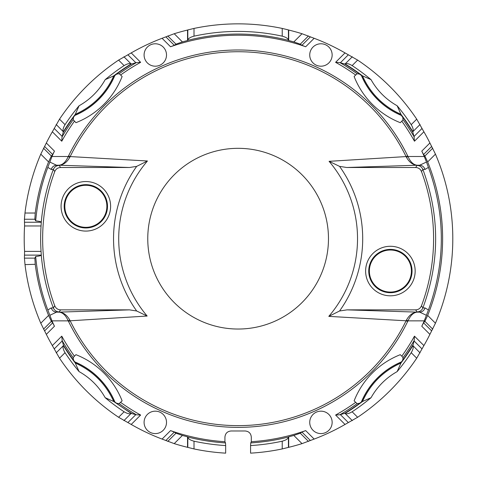 <?xml version="1.0" encoding="UTF-8"?>
<svg xmlns="http://www.w3.org/2000/svg" width="477" height="477" viewBox="0 0 477 477"><rect width="100%" height="100%" fill="white"/><g stroke="black" fill="none" stroke-linecap="round" stroke-linejoin="round"><path stroke-width="0.72" d="M288.43 40.104L288.43 29.926L282.229 28.429A214.829 214.829 0 0 0 194.008 28.429L187.807 29.926L187.807 40.104C188.314 38.464 190.377 37.152 194.008 36.163A207.268 207.268 0 0 1 282.229 36.163C285.86 37.146 287.923 38.458 288.43 40.104L288.478 40.348A204.627 204.627 0 0 0 187.759 40.348L187.807 40.104M187.807 29.926L187.539 30.045A214.68 214.68 0 0 0 174.224 33.73L162.079 38.285A214.34 214.34 0 0 0 131.223 52.905L118.6 60.09A214.894 214.894 0 0 0 59.53 119.161L52.345 131.783A214.34 214.34 0 0 0 46.329 142.987L40.783 154.143A214.68 214.68 0 0 0 24.977 213.028L24.422 219.235L24.577 225.967A213.917 213.917 0 0 0 24.577 251.391L24.422 258.123L25.013 264.616A214.68 214.68 0 0 0 40.783 323.215L46.329 334.371A214.34 214.34 0 0 0 52.345 345.581L59.53 358.203A214.894 214.894 0 0 0 118.6 417.274L131.223 424.458A214.34 214.34 0 0 0 162.079 439.078L174.224 443.628A214.68 214.68 0 0 0 187.539 447.319L194.008 448.935A214.829 214.829 0 0 0 225.663 453.15L225.663 445.572L225.502 442.918L224.923 441.72L224.923 437.2C225.263 433.402 227.338 431.327 231.148 430.975L245.089 430.975C248.887 431.309 250.962 433.384 251.313 437.2L251.313 441.72A203.47 203.47 0 0 0 305.685 430.606L301.935 432.055L300.277 433.217L293.826 435.441A204.496 204.496 0 0 1 288.698 436.825L288.43 437.26C287.929 438.894 285.86 440.211 282.229 441.195A207.268 207.268 0 0 1 250.574 445.572L250.735 442.918A204.627 204.627 0 0 0 288.478 437.015M288.43 29.926L288.698 30.045A214.68 214.68 0 0 1 302.013 33.73L314.158 38.285L305.685 46.758A203.47 203.47 0 0 0 170.551 46.758L174.302 45.309L175.965 44.146L182.411 41.922A204.496 204.496 0 0 1 187.539 40.539L187.759 40.348M250.574 445.572L250.574 453.15A214.829 214.829 0 0 0 282.229 448.935L288.698 447.319A214.68 214.68 0 0 0 302.013 443.628L314.158 439.078A214.34 214.34 0 0 0 345.02 424.458L357.637 417.274A214.894 214.894 0 0 0 416.713 358.203L423.898 345.581A214.34 214.34 0 0 0 429.908 334.371L435.453 323.215A214.68 214.68 0 0 0 435.453 154.143L429.908 142.987A214.34 214.34 0 0 0 423.898 131.783L416.713 119.161A214.894 214.894 0 0 0 357.637 60.09L345.02 52.905A214.34 214.34 0 0 0 314.158 38.285M391.45 292.043A21.024 21.024 0 0 0 411.389 269.988A21.024 21.024 0 0 0 389.333 250.049A21.024 21.024 0 0 0 369.395 272.105A21.024 21.024 0 0 0 391.45 292.043M147.763 238.685A90.356 90.356 0 0 0 238.118 329.035A90.356 90.356 0 0 0 328.474 238.679A90.356 90.356 0 0 0 238.118 148.323A90.356 90.356 0 0 0 147.763 238.685M84.787 185.32A21.024 21.024 0 0 0 64.854 207.376A21.024 21.024 0 0 0 86.909 227.308A21.024 21.024 0 0 0 106.842 205.253A21.024 21.024 0 0 0 84.787 185.32M24.774 222.246L41.278 222.246L41.058 225.967A193.99 193.99 0 0 0 41.058 251.391L41.278 255.147C41.165 255.642 39.305 256.089 35.686 256.495L34.851 258.123L35.238 264.3L25.013 264.616M41.278 255.147C42.835 273.309 46.865 290.904 53.352 307.927L51.194 307.927L47.813 309.984C41.356 292.699 37.313 274.871 35.686 256.495M54.766 305.811C55.863 308.369 57.806 309.722 60.603 309.859L59.172 311.934C56.405 311.797 54.467 310.461 53.352 307.927L54.766 305.811A191.987 191.987 0 0 1 54.766 171.547L53.352 169.43C46.865 186.459 42.835 204.055 41.278 222.21C41.183 221.716 39.317 221.262 35.686 220.869C37.313 202.492 41.356 184.659 47.813 167.373L51.981 156.51A203.47 203.47 0 0 1 54.456 151.114L52.685 154.542L51.361 156.045L48.571 161.93L40.783 154.143M47.813 309.984L51.981 320.854A203.47 203.47 0 0 0 54.456 326.244L52.685 322.816L51.361 321.319L48.571 315.428A204.496 204.496 0 0 1 35.238 264.3M62.231 340.9L61.766 336.16A201.503 201.503 0 0 0 74.43 356.188L75.944 354.679A81.841 81.841 0 0 1 122.124 400.859L119.149 403.614L116.734 403.292L113.747 401.509C105.769 383.842 92.949 371.011 75.283 363.021L79.093 371.607A207.268 207.268 0 0 1 65.033 352.694C63.244 349.695 62.648 347.399 63.244 345.813L63.435 345.187L62.231 340.9L54.229 348.896M63.346 345.592A204.883 204.883 0 0 0 75.283 363.021L73.512 360.063L73.184 357.655L74.43 356.188M74.925 361.948A74.722 74.722 0 0 1 114.85 401.878M120.609 402.373A201.503 201.503 0 0 0 140.643 415.038L136.404 414.781L131.205 413.458L113.747 401.509L105.19 397.705A67.859 67.859 0 0 0 79.093 371.607M35.686 220.869L34.851 219.235L35.238 213.028A204.496 204.496 0 0 1 48.571 161.93M49.751 162.019L56.548 165.221L59.172 165.43C56.405 165.567 54.467 166.902 53.352 169.43L51.194 169.436L47.813 167.373M416.713 358.203L411.21 352.694A207.268 207.268 0 0 1 397.144 371.607L400.954 363.021C383.287 371.017 370.45 383.848 362.46 401.521L359.503 403.292L357.094 403.614L354.119 400.859A81.841 81.841 0 0 1 400.298 354.679L401.807 356.188A201.503 201.503 0 0 0 414.471 336.16L414.221 340.399L412.897 345.592L420.058 352.873M415.64 167.499L417.071 165.43L419.694 165.221L426.486 162.019L424.256 156.51A203.47 203.47 0 0 0 421.781 151.114L423.558 154.542L424.882 156.045L427.666 161.93A204.496 204.496 0 0 1 427.666 315.428L424.882 321.319L423.558 322.816L421.781 326.244A203.47 203.47 0 0 0 424.256 320.854L428.429 309.984C445.613 262.445 445.613 214.912 428.429 167.379L425.049 169.436L422.884 169.43L421.471 171.547C420.38 168.989 418.436 167.642 415.64 167.499L346.737 167.499L417.28 165.221C412.975 165.024 409.385 162.413 406.493 157.374L408.008 156.51C410.453 162.031 413.541 164.935 417.28 165.221L419.694 165.221C422.27 165.406 424.053 166.813 425.049 169.436M426.486 162.025L428.429 167.379M414.012 136.464L414.471 141.204A201.503 201.503 0 0 0 401.807 121.17L403.053 119.709L402.731 117.294L401.324 115.416A74.722 74.722 0 0 1 361.387 75.479L359.503 74.072L357.094 73.744A203.369 203.369 0 0 0 339.839 62.576L344.627 63.996L345.253 63.805C346.845 63.208 349.134 63.805 352.133 65.593A207.268 207.268 0 0 1 371.046 79.653A67.859 67.859 0 0 0 397.144 105.751A207.268 207.268 0 0 1 411.21 124.664C412.993 127.663 413.589 129.959 412.993 131.551L412.802 132.177L414.012 136.464L422.008 128.462M357.094 73.744L354.119 76.505A81.841 81.841 0 0 0 400.298 122.684L401.807 121.17M406.493 157.374L406.076 156.575A186.954 186.954 0 0 0 70.161 156.575L69.743 157.374C66.858 162.407 63.262 165.024 58.957 165.221L56.548 165.221C53.967 165.406 52.184 166.813 51.194 169.436M426.486 315.339L419.694 312.137L417.071 311.934L415.64 309.859L347.029 309.859L417.28 312.137C413.565 312.435 410.476 315.339 408.008 320.854A12.199 12.199 117.9 0 0 407.644 321.552A188.695 188.695 0 0 1 68.599 321.552L70.161 320.788L147.154 316.036L136.678 310.992A124.575 124.575 0 0 1 136.678 166.372L129.5 167.499L58.963 165.221C62.684 164.923 65.772 162.019 68.229 156.51L51.981 156.51M136.678 166.372L147.447 160.987L70.161 156.575L68.599 155.812A188.695 188.695 0 0 1 407.644 155.812L406.076 156.575L329.082 161.327A119.405 119.405 0 0 1 328.796 316.37L406.076 320.788L407.644 321.552M332.147 422.378A11.21 11.21 0 0 1 320.938 433.587A11.21 11.21 0 0 1 309.728 422.378A11.21 11.21 0 0 1 320.938 411.168A11.21 11.21 0 0 1 332.147 422.378M166.509 422.378A11.21 11.21 0 0 1 155.299 433.587A11.21 11.21 0 0 1 144.09 422.378A11.21 11.21 0 0 1 155.299 411.168A11.21 11.21 0 0 1 166.509 422.378M225.663 445.572A207.268 207.268 0 0 1 194.008 441.195C190.383 440.217 188.314 438.906 187.807 437.26L187.539 436.825A204.496 204.496 0 0 1 182.411 435.441L175.965 433.217L174.302 432.055L170.551 430.606A203.47 203.47 0 0 0 224.923 441.72M411.21 352.694C412.999 349.701 413.595 347.405 412.993 345.813M401.807 356.188L403.053 357.655L402.731 360.063L400.96 363.027A204.883 204.883 0 0 0 412.897 345.592M251.313 441.72L250.735 442.918M361.387 401.878A74.722 74.722 0 0 1 401.324 361.948M59.53 119.161L65.033 124.664A207.268 207.268 0 0 1 79.093 105.751A67.859 67.859 0 0 0 105.19 79.653A207.268 207.268 0 0 1 124.103 65.593C127.103 63.805 129.398 63.208 130.99 63.805L131.61 63.996L136.404 62.576L140.643 62.326A201.503 201.503 0 0 0 120.609 74.99L122.124 76.505A81.841 81.841 0 0 1 75.944 122.684L73.184 119.709L73.512 117.294L75.283 114.337C92.955 106.347 105.787 93.516 113.776 75.843L114.844 75.479M74.43 121.17A201.503 201.503 0 0 0 61.766 141.204L62.016 136.965L63.346 131.765L56.179 124.485M415.64 309.859C418.418 309.728 420.362 308.38 421.471 305.811L422.884 307.927C439.895 261.766 439.895 215.598 422.884 169.43C421.769 166.92 419.832 165.585 417.071 165.43M421.471 305.811A191.987 191.987 0 0 0 421.471 171.547M417.071 311.934C419.832 311.797 421.769 310.461 422.884 307.927L425.049 307.927L428.429 309.984M347.029 309.865L339.564 310.992L328.796 316.37M329.088 161.321L339.564 166.372L346.737 167.499M68.599 321.552A12.211 12.211 -118 0 0 68.229 320.854C65.772 315.345 62.684 312.435 58.963 312.137L129.494 309.859L60.603 309.859M59.172 311.934L56.548 312.137L49.751 315.339M51.194 307.927C52.184 310.551 53.967 311.952 56.548 312.137L58.963 312.137C63.262 312.334 66.858 314.951 69.743 319.989L70.161 320.788A186.954 186.954 0 0 0 406.076 320.788L406.493 319.989C409.355 314.969 412.951 312.352 417.28 312.137L419.694 312.137C422.27 311.952 424.053 310.551 425.049 307.927M129.5 167.499L60.603 167.499C57.824 167.63 55.881 168.983 54.766 171.547M136.678 310.992L129.494 309.859M424.256 320.854L408.008 320.854L406.493 319.989M332.147 54.986A11.21 11.21 0 0 1 320.938 66.196A11.21 11.21 0 0 1 309.728 54.986A11.21 11.21 0 0 1 320.938 43.777A11.21 11.21 0 0 1 332.147 54.986M166.509 54.986A11.21 11.21 0 0 1 155.299 66.196A11.21 11.21 0 0 1 144.09 54.986A11.21 11.21 0 0 1 155.299 43.777A11.21 11.21 0 0 1 166.509 54.986M355.627 74.99A201.503 201.503 0 0 0 335.599 62.326L339.839 62.576M288.478 40.348L288.698 40.539A204.496 204.496 0 0 1 293.826 41.922L300.277 44.146L301.935 45.309L305.685 46.758M361.393 75.479L362.46 75.843C370.45 93.516 383.287 106.347 400.954 114.337L401.324 115.404M371.046 79.653L362.46 75.843A204.883 204.883 0 0 0 345.032 63.906M412.897 131.765A204.883 204.883 0 0 0 400.954 114.337L397.144 105.751M65.033 124.664C63.244 127.663 62.648 129.959 63.244 131.551M79.093 105.751L75.283 114.337A204.883 204.883 0 0 0 63.346 131.765M136.404 62.576A203.369 203.369 0 0 0 119.149 73.744L116.734 74.072L114.856 75.479A74.722 74.722 0 0 1 74.925 115.41M51.981 320.854L68.229 320.854L69.743 319.989M119.149 73.744L120.609 74.99M187.539 30.045L187.539 40.539M288.698 40.539L288.698 30.045M397.144 371.607A67.859 67.859 0 0 0 371.046 397.705A207.268 207.268 0 0 1 352.133 411.77C349.134 413.559 346.839 414.149 345.253 413.553L344.627 413.362L339.839 414.781L335.599 415.038A201.503 201.503 0 0 0 355.627 402.373M288.698 447.319L288.698 436.825M118.6 417.274L124.103 411.77C127.103 413.559 129.398 414.155 130.99 413.553L131.205 413.458M69.743 157.374L68.229 156.51A12.211 12.211 -62 0 0 68.599 155.812M131.205 63.906A204.883 204.883 0 0 0 113.776 75.843L105.19 79.653M187.539 436.825L187.539 447.319M187.759 437.015A204.627 204.627 0 0 0 225.502 442.918M345.032 413.458A204.883 204.883 0 0 0 362.46 401.521L371.046 397.705M124.103 411.77A207.268 207.268 0 0 1 105.19 397.705M194.008 36.163L194.008 28.429M24.422 258.123L34.851 258.123M24.774 255.117L41.278 255.117M41.058 251.391L24.577 251.391M51.361 321.319L43.532 329.142M40.783 323.215L48.571 315.428M52.345 345.581L61.766 336.16M65.033 352.694L59.53 358.203M56.179 352.873L63.244 345.813M74.984 362.144A204.591 204.591 0 0 1 63.435 345.187M62.016 340.399A203.369 203.369 0 0 0 73.184 357.655M114.701 401.843A74.597 74.597 0 0 0 74.961 362.103M119.149 403.614A203.369 203.369 0 0 0 136.404 414.781M131.61 413.362A204.591 204.591 0 0 1 114.653 401.819M24.977 213.028L35.238 213.028M43.532 148.216L51.361 156.045M46.329 142.987L54.456 151.114M52.685 154.542L44.582 146.445M34.851 219.235L24.422 219.241M24.577 225.967L41.058 225.967M44.582 330.913L52.685 322.816M54.456 326.244L46.329 334.371M422.008 348.896L414.012 340.9M414.471 336.16L423.898 345.581M429.908 334.371L421.781 326.244M423.558 322.816L431.655 330.913M421.781 151.114L429.908 142.987M431.655 146.445L423.558 154.542M423.898 131.783L414.471 141.204M414.221 136.965A203.369 203.369 0 0 0 403.053 119.709M147.154 316.036A119.405 119.405 0 0 1 147.447 160.987M140.643 415.038L131.223 424.458M162.079 439.078L170.551 430.606M305.685 430.606L314.158 439.078M345.02 424.458L335.599 415.038M403.053 357.655A203.369 203.369 0 0 0 414.221 340.399M412.802 345.187A204.591 204.591 0 0 1 401.258 362.144M401.276 362.103A74.597 74.597 0 0 0 361.536 401.843M407.644 155.812A12.193 12.193 62.1 0 0 408.008 156.51L424.256 156.51M124.103 65.593L118.6 60.09M187.807 437.26L187.807 447.432M194.008 448.935L194.008 441.195M300.277 433.217L308.47 441.41M302.013 443.628L293.826 435.441M310.402 440.521L301.935 432.055M73.184 119.709A203.369 203.369 0 0 0 62.016 136.965M424.882 156.045L432.711 148.216M435.453 154.143L427.666 161.93M389.143 246.311A24.768 24.768 0 0 0 365.656 272.295A24.768 24.768 0 0 0 391.641 295.782A24.768 24.768 0 0 0 415.127 269.797A24.768 24.768 0 0 0 389.143 246.311M339.564 166.372A124.575 124.575 0 0 1 339.564 310.992M84.757 184.688A21.656 21.656 0 0 1 107.474 205.223A21.656 21.656 0 0 1 86.939 227.94A21.656 21.656 0 0 1 64.222 207.406A21.656 21.656 0 0 1 84.757 184.688M87.094 231.047A24.768 24.768 0 0 1 61.11 207.561A24.768 24.768 0 0 1 84.602 181.576A24.768 24.768 0 0 1 110.581 205.068A24.768 24.768 0 0 1 87.094 231.047M432.711 329.142L424.882 321.319M427.666 315.428L435.453 323.215M335.599 62.326L345.02 52.905M170.551 46.758L162.079 38.285M131.223 52.905L140.643 62.326M61.766 141.204L52.345 131.783M420.058 124.485L412.993 131.551M411.21 124.664L416.713 119.161M357.637 60.09L352.133 65.593M352.312 56.745L345.253 63.805M340.339 62.791L348.335 54.789M308.47 35.948L300.277 44.146M293.826 41.922L302.013 33.73M175.965 44.146L167.773 35.948M174.224 33.73L182.411 41.922M165.841 36.842L174.302 45.309M401.258 115.213A204.591 204.591 0 0 1 412.802 132.177M361.542 75.521A74.597 74.597 0 0 0 401.282 115.261M344.627 63.996A204.591 204.591 0 0 1 361.584 75.545M135.903 62.791L127.902 54.789M74.961 115.261A74.597 74.597 0 0 0 114.701 75.521M174.302 432.055L165.841 440.521M167.773 441.41L175.965 433.217M282.229 28.429L282.229 36.163M301.935 45.309L310.402 36.842M361.584 401.819A204.591 204.591 0 0 1 344.627 413.362M352.133 411.77L357.637 417.274M352.312 420.619L345.253 413.553M340.339 414.573L348.335 422.568M339.839 414.781A203.369 203.369 0 0 0 357.094 403.614M282.229 441.195L282.229 448.935M288.43 447.432L288.43 437.26M135.903 414.573L127.902 422.568M123.925 420.619L130.99 413.553M54.229 128.462L62.231 136.464M63.435 132.177A204.591 204.591 0 0 1 74.984 115.213M114.653 75.545A204.591 204.591 0 0 1 131.61 63.996M123.925 56.745L130.99 63.805M389.298 249.423A21.656 21.656 0 0 0 368.763 272.14A21.656 21.656 0 0 0 391.48 292.675A21.656 21.656 0 0 0 412.021 269.958A21.656 21.656 0 0 0 389.298 249.423M182.411 435.441L174.224 443.628M59.172 165.43L60.603 167.499"/></g></svg>
